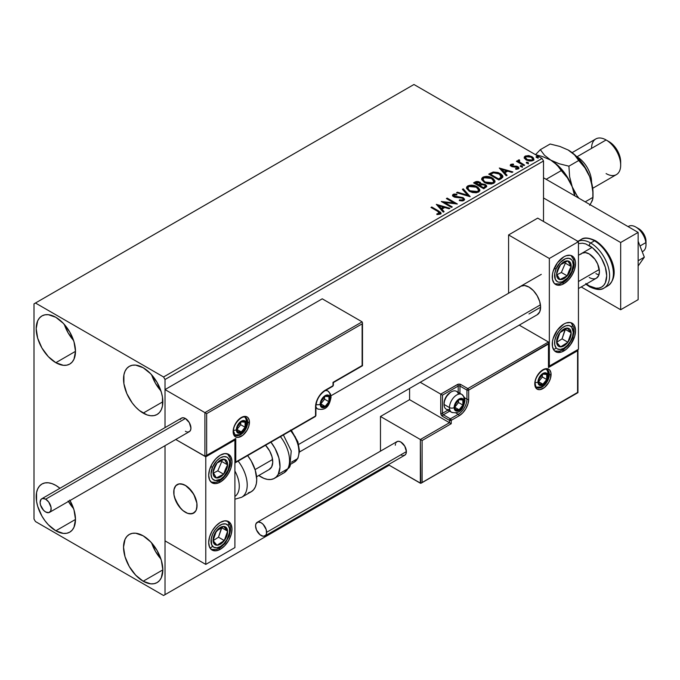 <?xml version="1.0" encoding="UTF-8"?>
<svg xmlns="http://www.w3.org/2000/svg" width="680" height="680" viewBox="0 0 680 680"><rect width="100%" height="100%" fill="white"/><g stroke="black" fill="none" stroke-linecap="round" stroke-linejoin="round"><path stroke-width="1.02" d="M151.648 542.938A27.795 16.048 -120 0 0 160.913 558.986L155.49 551.42L151.648 542.938M143.182 581.221A27.795 16.048 60 0 1 125.026 556.725A27.795 16.048 60 0 1 129.285 534.454A27.795 16.048 60 0 1 143.182 535.832L150.705 541.9L157.08 550.502L161.339 560.32L162.834 569.874L143.182 581.221L135.66 575.144L129.285 566.55L125.026 556.725L123.531 547.179L125.026 539.359L126.837 536.486L129.285 534.454L132.26 533.35L135.66 533.213L143.182 535.832A27.795 16.048 60 0 1 161.339 560.32A27.795 16.048 60 0 1 157.08 582.59L154.096 583.695L150.705 583.831L143.182 581.221L162.834 569.874L161.339 577.694L159.519 580.567L157.08 582.59A27.795 16.048 60 0 1 143.182 581.221M64.303 324.411A27.795 16.048 -120 0 0 73.567 340.459L68.144 332.894L64.303 324.411M55.836 362.695A27.795 16.048 60 0 1 37.68 338.198A27.795 16.048 60 0 1 41.939 315.928A27.795 16.048 60 0 1 55.836 317.305L63.359 323.374L69.734 331.976L73.992 341.793L75.489 351.348L55.836 362.695L48.314 356.626L41.939 348.024L37.68 338.198L36.184 328.652L37.68 320.832L39.499 317.959L41.939 315.928L44.914 314.823L48.314 314.687L55.836 317.305A27.795 16.048 60 0 1 73.992 341.793A27.795 16.048 60 0 1 69.734 364.072L66.759 365.168L63.359 365.304L55.836 362.695L75.489 351.348L73.992 359.168L72.173 362.041L69.734 364.072A27.795 16.048 60 0 1 55.836 362.695M151.648 374.841A27.795 16.048 -120 0 0 160.913 390.889L155.49 383.325L151.648 374.841M143.182 413.117A27.795 16.048 60 0 1 125.026 388.628A27.795 16.048 60 0 1 129.285 366.358A27.795 16.048 60 0 1 143.182 367.736L150.705 373.804L157.08 382.406L161.339 392.224L162.46 397.128L162.46 405.986L161.339 409.598L159.519 412.471L157.08 414.494L154.096 415.599L150.705 415.735L147.016 414.902L139.349 410.474L135.66 407.048L132.26 402.993L126.837 393.601L123.904 383.724L123.904 374.875L125.026 371.263L126.837 368.381L129.285 366.358L132.26 365.253L135.66 365.118L143.182 367.736A27.795 16.048 60 0 1 161.339 392.224A27.795 16.048 60 0 1 157.08 414.494A27.795 16.048 60 0 1 143.182 413.117L162.834 401.778L143.182 413.117M68.416 501.458A27.795 16.048 -120 0 0 73.567 508.555L68.144 500.99M55.836 530.791A27.795 16.048 60 0 1 37.68 506.294A27.795 16.048 60 0 1 41.939 484.024A27.795 16.048 60 0 1 55.836 485.401L59.95 488.283A27.795 16.048 60 0 0 55.836 485.401L52.003 483.625L48.314 482.791L44.914 482.927L41.939 484.024L39.499 486.055L37.68 488.929L36.558 492.541L36.558 501.398L37.68 506.294L41.939 516.12L44.914 520.659L48.314 524.722L55.836 530.791L75.489 519.443L55.836 530.791L63.359 533.4L66.759 533.264L69.734 532.168A27.795 16.048 60 0 1 55.836 530.791M454.206 195.627L454.469 196.962L453.875 195.942M467.874 188.403L470.075 191.488L468.308 190.009L467.84 188.598M483.029 179.647L485.231 182.742L483.463 181.254L482.995 179.843M34 303.858L34 519.019L35.453 521.543L163.566 595.501L389.207 465.231L165.019 594.668L165.019 445.689L165.019 594.668L389.207 465.231L163.566 595.501L165.019 594.668L163.566 595.501L35.453 521.543L34 519.019L34 303.858L413.95 84.498L542.062 158.457L163.566 376.975L35.453 303.017L34 303.858M165.019 427.618L165.019 379.5L543.515 160.981L543.515 221.493L543.515 160.981L542.062 158.457L413.95 84.498L35.453 303.017L163.566 376.975L542.062 158.457L543.515 160.981L165.019 379.5L163.566 376.975L165.019 379.5L165.019 427.618L165.019 389.589L322.243 298.817L362.125 321.844L322.243 298.817L165.019 389.589L204.909 412.615L165.019 389.589L165.019 427.618M524.288 158.032L526.167 159.995L529.397 161.049L532.134 160.88L533.783 159.613L533.537 158.117L532.542 157.08L528.989 155.652L525.334 156.009L524.288 156.995L524.288 158.032L526.167 159.995L532.882 160.548L533.868 159.154L531.913 156.672L528.505 155.584L525.173 156.094L524.195 158.177M518.067 161.032L518.432 159.987L518.296 162.155L517.2 161.517L518.296 162.155L518.296 161.483L517.2 160.845L517.2 161.517L517.2 160.845L516.417 161.305L523.863 165.597L524.645 165.146L519.512 161.976L518.967 161.185L519.698 160.463L519.282 159.792L518.083 160.319L518.296 161.483L517.2 160.845L516.417 161.305L523.863 165.597L524.645 165.146L519.707 162.155L519.282 159.792L517.998 160.658M516.587 169.303L517.42 169.09L517.42 168.419L515.559 168.581L515.797 169.244L518.423 168.895L519.001 168.07L517.922 166.694L517.922 167.365L516.511 166.855L517.922 167.365L517.922 166.694L516.511 166.183L516.511 166.855L514.479 166.821L516.511 166.855L516.511 166.183L514.479 166.149L514.479 166.821L513.307 166.863L514.479 166.821L514.479 166.149L512.924 166.158L512.924 166.829L512.457 166.727L512.924 166.829L512.924 166.158L512.057 165.877L512.057 166.549L511.819 164.857L513.604 164.73L513.425 164.101L513.425 164.713L513.425 164.101L510.552 164.585L510.502 165.665L511.963 166.659L517.539 167.45L517.42 168.419L515.559 168.581L515.797 169.244L518.593 168.776L518.577 167.178L516.511 166.183L512.252 165.971L511.666 164.976L513.604 164.73L512.754 164.058L510.85 164.364L510.85 165.036L512.193 164.73M501.279 178.636L502.885 177.089L502.613 175.653L501.067 174.063L498.023 172.516L493.289 171.998L488.716 174.123L498.908 180.005L501.279 178.636L502.937 176.681L500.216 173.519L493.051 172.048L488.716 174.123L498.908 180.005L501.279 178.636M481.091 184.119L479.876 182.146L479.876 182.818L477.454 182.078L475.006 182.716L479.876 182.818L479.876 182.146L475.006 182.044L474.147 183.209L475.006 182.044L473.56 182.869L483.752 188.76L486.676 186.651L486.506 185.597L485.308 184.518L481.091 183.948L480.437 182.529L478.133 181.5L476.102 181.552L473.56 182.869L483.752 188.76L486.727 186.328L485.308 184.518L481.117 183.685L481.117 184.356M470.033 196.673L463.241 188.836L462.392 189.32L467.644 195.219L457.436 192.185L456.577 192.678L470.169 196.605L463.241 188.836L462.392 189.32L467.644 195.219L457.436 192.185L456.577 192.678L470.033 196.673M452.268 206.932L444.686 202.555L457.368 203.992L447.177 198.109L446.386 198.56L453.993 202.946L441.294 201.501L451.486 207.383L452.268 206.932L444.686 202.555L457.368 203.992L447.177 198.109L446.386 198.56L453.993 202.946L441.294 201.501L451.486 207.383L452.268 206.932M437.75 211.378L439.62 213.112L436.858 213.869L437.248 214.548L440.342 214.123L441.031 213.299L440.691 212.406L431.757 207.009L430.975 207.459L437.75 211.378L439.288 213.52L436.858 213.869L437.248 214.548L440.342 214.123L441.039 213.18L438.642 210.978L431.757 207.009L430.975 207.459L437.75 211.378M436.331 204.365L443.258 212.135L444.108 211.65L441.889 209.159L444.754 207.502L449.063 208.785L449.913 208.293L436.331 204.365L443.258 212.135L444.108 211.65L441.889 209.159L444.754 207.502L449.063 208.785L449.913 208.293L436.331 204.365M463.837 200.557L464.508 199.095L462.978 197.591L454.079 195.993L454.206 194.956L456.883 194.922L456.866 194.2L454.002 194.046L452.608 194.93L453.016 196.231L454.631 197.174L462.434 198.169L463.233 199.053L462.876 199.894L459.442 199.929L459.315 200.591L462.817 200.915L464.576 199.495L463.225 197.727L454.469 196.291L454.206 194.956L456.883 194.922L456.866 194.2L453.177 194.344L452.531 195.296L453.73 196.767L462.434 198.169L463.258 199.231L462.731 199.988L459.442 199.929L459.315 200.591L463.837 200.557M469.293 191.275L472.489 192.517L476.298 192.771L478.966 191.785L479.774 189.644L477.955 187.272L475.039 185.784L471.325 185.13L467.763 185.92L466.684 187.008L466.573 188.351L469.293 191.275L478.541 192.066L479.842 190.188L477.088 186.719C474.198 184.994 471.096 184.722 467.763 185.92L466.506 187.816L469.293 191.275M484.449 182.52L487.645 183.77L491.453 184.025L494.122 183.039L494.929 180.897L493.111 178.525L490.195 177.038L486.481 176.383L482.919 177.166L481.839 178.262L481.729 179.596L484.449 182.52L493.697 183.319L494.989 181.441L492.243 177.964C489.353 176.239 486.242 175.975 482.919 177.166L481.661 179.061L484.449 182.52M499.298 168.011L506.226 175.78L507.076 175.287L504.858 172.796L507.722 171.147L512.031 172.431L512.89 171.938L499.298 168.011L506.226 175.78L507.076 175.287L504.858 172.796L507.722 171.147L512.031 172.431L512.89 171.938L499.298 168.011M520.659 166.617L521.798 166.846L522.367 166.285L520.829 165.631L520.26 165.963L520.659 166.617L522.163 166.727L521.968 165.861L520.463 165.75L520.659 166.617L520.463 165.75M526.668 163.149L527.808 163.379L528.377 162.809L526.838 162.163L526.269 162.494L526.668 163.149L528.173 163.26L527.977 162.393L526.473 162.282L526.668 163.149L526.473 162.282M536.469 157.488L537.608 157.718L538.169 157.156L536.639 156.51L536.069 156.833L536.469 157.488L537.973 157.607L537.778 156.74L536.274 156.621L536.469 157.488L536.274 156.621M69.734 500.072L73.992 509.898L75.489 519.443L73.992 527.263L72.173 530.137L69.734 532.168A27.795 16.048 60 0 0 69.997 500.548M441.031 213.707L439.594 212.228L431.553 207.799L431.757 207.009L431.757 207.68L438.642 211.658L438.642 210.978L438.642 211.658L440.971 213.503M439.629 213.605L438.983 214.327L436.858 214.54L438.634 214.404L438.634 213.732L438.634 214.404L439.288 214.191L439.288 213.52M437.01 205.131L449.148 208.734L437.01 205.131M441.889 209.831L441.889 209.159L443.708 211.871L441.889 209.831M438.855 206.422L441.175 209.032L443.368 207.766L443.368 207.094L443.368 207.766L441.175 209.032L438.855 205.751L443.368 207.094L441.175 208.361L438.855 205.751L438.855 206.422M442.519 202.215L453.993 203.626L453.993 202.946L453.993 203.626L442.519 202.215M446.973 198.9L447.177 198.109L447.177 198.781L456.161 203.966L446.973 198.9M444.686 203.226L444.686 202.555L444.686 203.226L451.69 207.272L444.686 203.226M463.25 199.98L461.966 200.889L459.433 200.625L459.442 199.929L459.442 200.6L462.731 200.659L463.173 199.554M452.6 195.627L453.177 194.344L453.177 195.016L456.866 194.871L456.866 194.2L456.866 194.913L454.002 194.726L452.531 195.933M453.942 195.831L454.206 194.956M464.508 199.767L462.154 197.931L454.469 196.962L454.469 196.291L454.469 196.962L456.263 197.446L456.263 196.775L456.263 197.446L458.243 197.472L458.243 196.8L458.243 197.472L463.225 198.398L463.225 197.727L464.525 199.809M457.351 192.907L457.436 192.185L457.436 192.856L467.644 195.891L467.644 195.219L467.644 195.891L457.351 192.907M462.783 189.771L463.241 188.836L469.489 196.511L463.241 189.507L462.783 189.771M466.531 188.165L467.763 186.592C471.096 185.394 474.198 185.666 477.088 187.391L477.088 186.719L479.808 190.519M479.833 190.689L477.955 187.952L473.866 186.124L468.8 186.133L467.007 187.195L466.506 188.326M478.524 190.672L476.637 192.508L472.625 192.491L470.075 191.488L477.471 192.151L478.533 189.881L477.471 192.151L477.471 191.48L470.075 190.816L470.075 191.488L467.84 188.037L468.843 186.498L476.298 187.17L478.533 189.881M481.091 183.948L481.091 184.62L485.308 185.198L485.308 184.518L486.676 186.651M486.685 186.685L484.398 184.781L481.091 184.62M485.401 186.77L483.497 188.369L479.706 186.184L479.706 185.512L481.465 184.637L484.517 184.977L485.401 186.107L484.389 187.858L485.401 186.779L485.401 186.107L483.497 187.697L483.497 188.369L484.389 187.187L483.497 187.697L479.706 185.512L479.706 186.184L483.497 188.369L483.497 187.697L479.706 185.512L483.089 184.51L484.704 185.088L485.401 186.099M479.935 184.62L478.66 185.581L475.396 183.694L475.396 183.022L479.111 182.606L479.995 183.694L479.06 185.351L479.995 183.694M479.06 184.679L478.66 185.581L479.06 184.679L475.396 183.022L475.396 183.694L478.66 185.581L478.66 184.909L475.396 183.022L477.258 182.18L478.805 182.444L479.995 183.659L479.06 184.679M481.687 179.409L482.919 177.837C486.242 176.647 489.353 176.91 492.243 178.644L492.243 177.964L494.963 181.764M494.989 181.942L493.111 179.197L489.022 177.369L483.956 177.386L482.162 178.449L481.661 179.579M493.68 181.925L491.793 183.761L487.781 183.744L485.231 182.742L492.626 183.405L493.688 181.135L492.626 183.405L492.626 182.733L485.231 182.07L485.231 182.742L482.995 179.291L483.998 177.752L491.453 178.423L493.688 181.135M502.613 176.324L500.216 174.191L496.009 172.686L492.651 172.814L489.302 174.463L490.263 173.23L490.263 173.901L493.051 172.72L493.051 172.048L493.051 172.72L500.216 174.191L500.216 173.519L502.902 177.021M501.551 177.072L501.551 176.4L498.644 179.622L498.644 178.951L490.543 174.275L493.603 172.839L499.426 173.969L501.33 177.778L501.551 177.072L500.012 178.823M498.644 179.622L490.543 174.947L498.644 179.622L501.33 177.778L501.33 177.106L498.644 178.951L498.644 179.622M499.494 179.137L499.494 178.466L498.644 178.951L490.543 174.275L490.543 174.947L490.543 174.275L493.603 172.839L496.774 172.907L500.777 174.947L501.33 177.106M499.978 168.776L512.116 172.38L499.978 168.776M504.858 173.476L504.858 172.796L506.685 175.517L504.858 173.476M501.823 170.068L504.152 172.678L506.345 171.411L506.345 170.739L506.345 171.411L504.152 172.678L501.823 169.396L506.345 170.739L504.152 172.006L501.823 169.396L501.823 170.068M512.057 165.877L511.819 164.857M518.942 168.428L517.922 167.365L518.933 168.385M510.391 165.469L510.85 164.364L510.315 165.121L511.317 166.353L517.174 167.169L517.42 168.419M512.754 164.73L510.374 165.512M517.726 168.444L516.528 169.303M512.057 166.549L511.666 165.648M520.429 166.447L521.968 166.541L521.968 165.861L522.163 167.407M522.163 166.727L521.968 165.861M522.223 166.727L520.395 166.472M518.432 159.987L518.432 160.658L519.282 160.463L519.282 159.792L519.333 160.54L518.015 161.185M519.053 161.398L519.214 160.59M519.214 161.262L519.707 162.826L519.707 162.155L519.707 162.826L522.146 164.373L522.146 163.702L522.146 164.373L524.067 165.487L519.979 163.038L518.95 161.653M526.439 162.979L527.977 163.064L527.977 162.393L528.173 163.931M528.173 163.26L527.977 162.393M528.233 163.26L526.405 163.005M533.783 160.284L533.069 158.202L529.457 156.408L525.887 156.451L524.237 157.837L525.173 156.094L525.173 156.766L528.505 156.256L528.505 155.584L528.505 156.256L531.913 157.344L531.913 156.672L533.825 159.477M532.619 159.383L531.964 160.692L529.346 161.032L526.49 159.91L525.453 158.015M525.47 157.964L526.957 160.216L525.462 157.921L525.963 156.697L531.139 157.131L532.661 158.984L531.964 160.692L532.601 159.316L531.964 160.021L526.957 159.545L526.957 160.216L531.964 160.692L531.964 160.021L529.346 160.361L527.485 159.817L525.419 157.615L526.652 156.383L529.406 156.434L532.006 157.769L532.61 159.316M538.033 157.599L536.206 157.344L537.778 157.411L537.778 156.74L537.973 158.279M537.973 157.607L537.778 156.74M443.368 207.094L441.175 208.361L438.855 205.751L443.368 207.094M476.298 187.17L478.065 188.657L478.508 190.17L477.649 191.369L475.668 192.032L470.849 191.216L468.784 189.873L467.857 188.283L468.512 186.728L470.671 185.954L476.298 187.17M491.453 178.423L493.221 179.903L493.663 181.424L492.804 182.623L490.824 183.285L486.004 182.469L483.939 181.118L483.012 179.537L483.667 177.981L485.826 177.208L491.453 178.423M506.345 170.739L504.152 172.006L501.823 169.396L506.345 170.739M519.274 287.436L520.718 286.238A16.473 9.511 60 0 1 528.955 287.053L533.417 290.649L537.192 295.74L539.716 301.563L540.6 307.224L528.955 313.947L540.6 307.224L539.716 311.856L537.192 314.764L299.523 451.979M563.899 350.931A16.473 9.511 -60 0 1 555.662 351.738A16.473 9.511 -60 0 1 553.137 338.546A16.473 9.511 -60 0 1 563.899 324.028L566.168 322.975L570.367 322.558L573.58 324.42L574.651 326.12L575.543 330.752L574.651 336.413L570.367 344.921L566.168 349.358L561.62 351.976L557.421 352.393L554.208 350.54L552.475 346.698L552.475 341.453L553.137 338.546L557.421 330.029L563.899 324.028A16.473 9.511 -60 0 1 572.126 323.212A16.473 9.511 -60 0 1 574.651 336.413A16.473 9.511 -60 0 1 563.899 350.931L562.513 350.124L563.899 350.931M563.899 283.688A16.473 9.511 -60 0 1 555.662 284.503A16.473 9.511 -60 0 1 553.137 271.303A16.473 9.511 -60 0 1 563.899 256.793L566.168 255.739L570.367 255.323L573.58 257.176L575.314 261.018L575.543 263.517L574.651 269.178L572.126 274.992L568.352 280.092L563.899 283.688L561.62 284.741L557.421 285.158L554.208 283.305L552.475 279.454L552.475 274.21L553.137 271.303L557.421 262.795L563.899 256.793A16.473 9.511 -60 0 1 572.126 255.977A16.473 9.511 -60 0 1 574.651 269.178A16.473 9.511 -60 0 1 563.899 283.688L562.513 282.889L563.899 283.688M549.338 258.476L549.338 366.052L578.45 349.248L578.45 241.663L549.338 258.476L578.45 241.663L537.693 218.127L508.581 234.94L508.581 293.25L508.581 234.94L549.338 258.476L508.581 234.94L537.693 218.127L578.45 241.663L578.45 349.248L549.338 366.052L549.338 258.476M548.828 365.763L549.338 366.052L548.828 365.763M520.718 286.238L524.501 285.498L528.955 287.053A16.473 9.511 60 0 1 539.716 301.563A16.473 9.511 60 0 1 537.192 314.764M185.402 512.295A16.473 9.511 60 0 1 174.641 497.785A16.473 9.511 60 0 1 177.166 484.585A16.473 9.511 60 0 1 185.402 485.401L183.124 484.347L178.925 483.93L175.712 485.784L173.978 489.634L173.978 494.879L175.712 500.726L180.94 508.7L183.124 510.731L187.671 513.349L191.87 513.765L195.083 511.912L196.155 510.204L197.047 505.571L196.817 502.817L195.083 496.969L191.87 491.402L185.402 485.401A16.473 9.511 60 0 1 196.155 499.919A16.473 9.511 60 0 1 193.63 513.111A16.473 9.511 60 0 1 185.402 512.295M220.337 482.043L218.951 481.236L220.337 482.043L215.883 483.59L212.1 482.86L209.576 479.952L208.692 475.312L209.576 469.659L212.1 463.837L215.883 458.745L220.337 455.141A16.473 9.511 -60 0 1 228.574 454.325A16.473 9.511 -60 0 1 231.098 467.525A16.473 9.511 -60 0 1 220.337 482.043A16.473 9.511 -60 0 1 212.1 482.86A16.473 9.511 -60 0 1 209.576 469.659A16.473 9.511 -60 0 1 220.337 455.141L224.791 453.594L228.574 454.325L231.098 457.232L231.982 461.864L231.098 467.525L228.574 473.348L224.791 478.44L220.337 482.043M220.337 549.279L218.951 548.479L220.337 549.279L215.883 550.825L212.1 550.094L209.576 547.188L208.692 542.555L209.576 536.894L212.1 531.08L215.883 525.98L220.337 522.385A16.473 9.511 -60 0 1 228.574 521.568A16.473 9.511 -60 0 1 231.098 534.769A16.473 9.511 -60 0 1 220.337 549.279A16.473 9.511 -60 0 1 212.1 550.094A16.473 9.511 -60 0 1 209.576 536.894A16.473 9.511 -60 0 1 220.337 522.385L224.791 520.837L228.574 521.568L231.098 524.476L231.982 529.108L231.098 534.769L228.574 540.583L224.791 545.683L220.337 549.279M234.898 547.596L234.898 440.019L205.776 456.824L205.776 564.409L234.898 547.596L205.776 564.409L165.019 540.872L205.776 564.409L205.776 456.824L175.755 439.492L205.776 456.824L234.898 440.019L234.898 547.596M234.379 439.722L234.898 440.019L234.379 439.722M642.226 251.745L643.016 251.285A14.407 8.321 -120 0 0 645.856 242.607L639.99 245.99L645.856 242.607L645.898 239.836A10.293 5.942 -120 0 0 638.724 228.718L635.808 227.043A14.407 8.321 60 0 1 645.856 242.607A14.407 8.321 -120 0 0 638.894 229.373A14.407 8.321 -120 0 0 628.601 226.329L628.099 226.619M628.133 226.635A14.407 8.321 60 0 1 635.808 227.043M578.45 281.52L599.267 269.501L578.45 281.52M196.877 503.192L196.877 503.192A16.473 9.511 60 0 1 193.63 513.111A16.473 9.511 60 0 1 181.874 509.635A16.473 9.511 60 0 1 173.918 494.504A16.473 9.511 60 0 1 177.166 484.585A16.473 9.511 60 0 1 188.921 488.07A16.473 9.511 60 0 1 196.877 503.192L193.843 494.462L187.96 487.212L185.7 485.579L181.22 483.888L179.18 483.888L175.882 485.596L174.037 489.328L173.918 494.504L174.531 497.394L178.679 505.954L182.835 510.485L187.374 513.247L189.576 513.817L193.418 513.23L196.044 510.459L196.758 508.368L196.877 503.192M255.068 469.6L272.578 459.485L255.068 469.6M298.673 444.423L540.43 304.844L298.673 444.423M638.707 228.709L641.682 231.157L644.002 234.387L645.515 238.034L646 241.544M645.856 242.607A14.407 8.321 60 0 1 646 244.69L646 241.332A10.293 5.942 -120 0 0 645.898 239.836L645.856 242.607M249.45 422.195A11.526 6.655 120 0 0 241.298 417.495A11.526 6.655 120 0 0 233.147 431.613A1.232 0.714 0 0 0 233.512 431.103A1.232 0.714 180 0 1 233.147 431.613L233.767 427.652L235.535 423.572L239.708 418.591L244.417 416.406L247.061 416.916L248.081 417.758L249.297 420.452L248.829 426.156L247.061 430.236L242.887 435.217L238.178 437.401L235.535 436.892L233.767 434.851L233.147 431.613A11.526 6.655 120 0 0 241.298 436.313A11.526 6.655 120 0 0 249.45 422.195A1.232 0.714 180 0 1 247.707 422.195A1.232 0.714 0 0 0 249.45 422.195M234.736 434.894L239.504 434.673L243.202 432.063L246.713 425.995L247.214 422.705A3.298 1.904 180 0 1 246.253 424.048A3.298 1.904 0 0 0 247.214 422.705A3.298 1.904 180 0 0 246.253 421.353A10.293 5.942 -60 0 0 244.834 417.197A10.293 5.942 -60 0 1 247.707 422.195A10.293 5.942 -60 0 1 243.21 432.556A10.293 5.942 -60 0 1 235.28 435.31L233.512 431.103C232.951 423.887 242.675 414.553 245.574 417.486A10.293 5.942 -60 0 1 247.707 422.195L247.18 421.898L247.707 422.195A10.293 5.942 -60 0 1 243.661 432.063A10.293 5.942 -60 0 1 236.019 435.633M234.422 439.586L204.909 456.322L204.909 412.615L362.125 321.844L204.909 412.615L204.909 456.322L175.755 439.492L205.309 456.399L235.764 438.506L235.764 462.035L315.546 415.981L315.546 406.903L316.276 402.237L318.359 397.434L321.478 393.227L325.15 390.26L333.013 385.721L333.013 382.355L362.125 365.551L362.125 323.858L206.652 413.627L206.652 455.311L206.652 413.627L362.125 323.858L362.398 365.704L333.013 382.355L333.013 385.721A1.232 0.714 0 0 0 333.37 385.22L333.37 382.568L362.491 365.755L362.491 322.643M206.252 413.389L205.776 413.117L206.252 413.389M205.309 412.845L205.776 413.117L205.309 412.845M333.013 384.71L333.013 385.721L325.15 390.26A1.232 0.714 60 0 1 324.896 390.822A1.232 0.714 -120 0 0 325.15 390.26A13.591 7.846 120 0 0 315.546 406.903A1.232 0.714 0 0 0 315.902 406.394A1.232 0.714 180 0 1 315.546 406.903L315.546 415.981L235.764 462.035L235.764 438.506L205.776 456.238M314.67 416.483A1.232 0.714 60 0 0 315.291 416.543L315.902 415.471A1.232 0.714 180 0 1 315.546 415.981A1.232 0.714 60 0 1 315.291 416.543A1.232 0.714 -120 0 0 315.546 415.981A1.232 0.714 0 0 0 315.902 415.471L315.902 406.394C316.464 399.798 319.464 394.613 324.896 390.822L332.758 386.282A1.232 0.714 -120 0 0 333.013 385.721M235.365 462.579L235.764 462.035L235.365 462.579M546.465 369.427A10.293 5.942 -60 0 1 549.338 374.459L548.811 374.153L549.338 374.459A10.293 5.942 -60 0 1 544.841 384.82A10.293 5.942 -60 0 1 536.911 387.575C536.316 387.914 535.729 386.512 535.143 383.367C534.582 376.15 544.306 366.809 547.204 369.75A10.293 5.942 -60 0 1 549.338 374.459A1.232 0.714 0 0 0 551.081 374.459A11.526 6.655 120 0 0 542.929 369.75A11.526 6.655 120 0 0 534.777 383.877L535.398 379.916L537.166 375.836L541.34 370.855L546.048 368.671L547.46 368.721L549.712 370.022L550.928 372.716L550.46 378.42L548.7 382.491L544.527 387.481L539.81 389.666L537.166 389.155L535.398 387.115L534.777 383.877A1.232 0.714 0 0 0 535.143 383.367A1.232 0.714 180 0 1 534.777 383.877A11.526 6.655 120 0 0 542.929 388.577A11.526 6.655 120 0 0 551.081 374.459A1.232 0.714 180 0 1 549.338 374.459A10.293 5.942 -60 0 1 545.292 384.327A10.293 5.942 -60 0 1 537.65 387.898M380.469 416.483L409.581 399.678L449.471 422.705L420.359 439.51L380.469 416.483L420.359 439.51L420.359 483.216L388.297 464.704L420.758 483.293L577.583 392.445L577.583 350.761L548.462 367.565L548.462 344.037L468.69 390.091L468.69 399.168L467.959 403.835L465.877 408.637L462.757 412.845L459.085 415.811L451.223 420.35L451.223 423.708L422.101 440.521L422.101 482.213L422.101 440.521L420.359 439.51L420.758 483.293L577.847 392.598L577.847 350.14L548.462 367.565L548.735 343.417L468.69 390.091A1.232 0.714 180 0 1 466.939 390.091L466.939 399.168L464.567 397.8L466.939 399.168A12.35 7.131 -60 0 1 458.21 414.298L455.829 412.93L458.21 414.298L450.347 418.837L443.36 414.8L449.659 411.162L443.36 414.8A1.232 0.714 120 0 0 442.485 416.313L449.471 420.35L449.471 422.705L409.581 399.678L409.581 388.433L409.581 399.678L380.469 416.483L380.469 451.154L380.469 416.483M548.462 342.014L519.222 325.133L548.462 342.014L467.815 388.577L460.827 384.548L458.133 384.234L440.742 394.128L420.231 382.287L440.742 394.128L440.869 414.137L442.485 416.313L449.471 420.35L449.471 422.705L420.359 439.51L422.101 440.521L451.223 423.708L449.471 422.705L451.223 423.708L451.223 420.35A1.232 0.714 180 0 1 449.471 420.35A1.232 0.714 -60 0 1 450.347 418.837L443.36 414.8A1.232 0.714 60 0 1 442.485 413.287L447.916 410.159L442.485 413.287A1.232 0.714 180 0 1 440.742 413.287A2.474 1.428 -120 0 0 442.485 416.313A1.232 0.714 -60 0 1 443.36 414.8A1.232 0.714 60 0 1 442.485 413.287L442.485 395.139L442.485 413.287A1.232 0.714 0 0 1 440.742 413.287L440.742 394.128L457.334 384.548A1.232 0.714 60 0 1 458.21 386.061L442.485 395.139L441.142 394.357L442.485 395.139L458.21 386.061A1.232 0.714 180 0 1 459.952 386.061L466.939 390.091L466.939 399.168A12.35 7.131 -60 0 1 458.21 414.298L450.347 418.837L449.471 420.35L451.223 420.35L450.347 418.837A1.232 0.714 60 0 1 451.223 420.35L459.085 415.811A1.232 0.714 -120 0 0 458.21 414.298A1.232 0.714 60 0 1 459.085 415.811A13.591 7.846 120 0 0 468.69 399.168A1.232 0.714 180 0 1 466.939 399.168A1.232 0.714 0 0 0 468.69 399.168L468.69 390.091A1.232 0.714 -120 0 0 467.815 388.577A1.232 0.714 60 0 1 468.69 390.091A1.232 0.714 0 0 1 466.939 390.091A1.232 0.714 -60 0 1 467.815 388.577A1.232 0.714 120 0 0 466.939 390.091L459.952 386.061L459.952 393.337L459.952 386.061A1.232 0.714 -60 0 1 460.827 384.548A2.474 1.428 0 0 0 457.334 384.548A1.232 0.714 -120 0 1 458.21 386.061A1.232 0.714 180 0 1 459.952 386.061A1.232 0.714 120 0 1 460.827 384.548L467.815 388.577L548.462 342.014L548.735 343.417L548.462 342.014M458.21 392.326L458.21 386.061L458.21 392.326M577.94 349.546L577.94 392.657L421.234 483.131M548.828 342.813L548.735 365.857M455.158 408.076L455.302 409.42A6.179 3.57 -60 0 1 454.716 407.235L455.107 406.784L454.861 408.459L455.991 410.065L457.954 410.244L460.207 408.935L462.171 406.504L463.301 403.589L462.859 400.01L460.207 399.194L457.954 400.495L455.991 402.934L454.716 407.235A6.179 3.57 -60 0 1 455.302 404.379A6.179 3.57 -60 0 1 459.085 399.67A6.179 3.57 -60 0 1 462.859 400.01A6.179 3.57 -60 0 1 462.859 405.059A6.179 3.57 -60 0 1 459.085 409.76L462.859 405.059L462.859 400.01L459.085 399.67L455.302 404.379L455.107 406.784L458.498 402.534L458.498 400.248L458.498 402.534L462.859 405.059L459.085 409.76A6.179 3.57 -60 0 1 455.302 409.42L459.085 409.76L455.115 407.473L459.085 409.76L455.302 409.42L455.158 408.076M449.667 409.394A10.293 5.942 -60 0 1 444.057 404.447L444.533 400.248L445.901 397.103L450.347 392.411A8.891 5.134 120 0 0 444.057 403.308L444.057 404.447A10.293 5.942 120 0 0 446.19 409.164L451.605 412.284A10.293 5.942 -60 0 1 449.471 407.575A10.293 5.942 120 0 0 452.344 412.607M461.159 394.137A10.293 5.942 120 0 0 453.517 397.707A10.293 5.942 120 0 0 449.471 407.575A3.298 1.904 0 0 0 454.129 407.575A7.004 4.037 -60 0 1 459.085 398.999A7.004 4.037 -60 0 1 464.032 401.863A7.004 4.037 -60 0 1 459.085 410.431A7.004 4.037 -60 0 1 454.129 407.575A3.298 1.904 180 0 1 449.471 407.575L444.057 404.447L449.471 407.575A10.293 5.942 -60 0 1 453.968 397.214A10.293 5.942 -60 0 1 461.898 394.459A10.293 5.942 -60 0 1 464.032 399.168A3.298 1.904 180 0 1 464.992 400.512A3.298 1.904 180 0 1 464.032 401.863L463.199 405.518L460.046 409.768L457.19 411.094L454.962 410.269L454.223 406.402L454.962 403.92L457.19 400.528L459.085 398.999L461.831 398.378L463.199 399.168L464.032 401.863A3.298 1.904 0 0 0 464.992 400.512L464.406 397.366L461.898 394.459L456.484 391.332A10.293 5.942 120 0 0 448.554 394.085A10.293 5.942 120 0 0 444.057 404.447A10.293 5.942 -60 0 1 451.333 391.841A10.293 5.942 -60 0 1 458.422 394.23M455.107 406.75L458.498 402.534L462.859 405.059L462.859 400.01L459.085 399.67L455.302 404.379L455.107 406.784M321.224 404.719L321.368 406.062A6.179 3.57 -60 0 1 320.781 403.877L321.173 403.427L321.368 406.062L322.966 406.98L326.281 405.569L328.933 401.693L329.519 398.828L328.933 396.652L326.281 395.828L324.02 397.137L321.368 401.013L320.781 403.877A6.179 3.57 -60 0 1 321.368 401.013A6.179 3.57 -60 0 1 325.15 396.312A6.179 3.57 -60 0 1 328.933 396.652A6.179 3.57 -60 0 1 328.933 401.693A6.179 3.57 -60 0 1 325.15 406.394L328.933 401.693L328.933 396.652L325.15 396.312L321.368 401.013L321.173 403.427L324.564 399.168L324.564 396.882L324.564 399.168L328.933 401.693L325.15 406.394A6.179 3.57 -60 0 1 321.368 406.062L325.15 406.394L321.19 404.107L325.15 406.394L321.368 406.062L321.224 404.719M325.091 390.711A10.293 5.942 -60 0 1 327.973 391.094A10.293 5.942 -60 0 1 330.098 395.811A3.298 1.904 180 0 1 331.067 397.154A3.298 1.904 180 0 1 330.098 398.497A7.004 4.037 -60 0 1 325.15 407.074A7.004 4.037 -60 0 1 320.203 404.209A3.298 1.904 180 0 1 316.387 404.566M316.055 404.455A3.298 1.904 0 0 0 320.203 404.209A7.004 4.037 -60 0 1 325.15 395.641A7.004 4.037 -60 0 1 330.098 398.497L329.264 402.152L327.046 405.543L323.255 407.728L321.036 406.903L320.297 405.272L320.577 401.803L321.649 399.33L324.181 396.304L327.904 395.012L329.724 396.525L330.098 398.497A3.298 1.904 0 0 0 331.067 397.154C329.978 402.688 327.828 411.425 317.679 408.926A10.293 5.942 -60 0 1 315.902 406.623A10.293 5.942 120 0 0 318.41 409.241M321.173 403.393L324.564 399.168L328.933 401.693L328.933 396.652L325.15 396.312L321.368 401.013L321.173 403.427M237.371 430.262L237.516 431.613A6.179 3.57 -60 0 1 236.929 429.428L237.32 428.978L237.516 431.613L239.113 432.531L242.428 431.12L245.08 427.244L245.667 424.379L245.08 422.195L242.428 421.379L240.167 422.688L237.516 426.564L236.929 429.428A6.179 3.57 -60 0 1 237.516 426.564A6.179 3.57 -60 0 1 241.298 421.863A6.179 3.57 -60 0 1 245.08 422.195A6.179 3.57 -60 0 1 245.08 427.244A6.179 3.57 -60 0 1 241.298 431.945L245.08 427.244L245.08 422.195L241.298 421.863L237.516 426.564L237.32 428.978L237.516 426.564L241.298 421.863L245.08 422.195L245.08 427.244L241.298 431.945A6.179 3.57 -60 0 1 237.516 431.613L241.298 431.945L237.337 429.658L241.298 431.945L237.516 431.613L237.371 430.262M246.253 424.048A7.004 4.037 -60 0 1 241.298 432.616A7.004 4.037 -60 0 1 236.351 429.76A3.298 1.904 180 0 1 233.537 430.296A3.298 1.904 0 0 0 236.351 429.76L237.184 426.105L239.402 422.714L243.194 420.529L245.412 421.353L246.253 424.048L245.871 426.453L243.194 431.094L240.338 433.067L238.552 433.245L236.725 431.732L236.351 429.76A7.004 4.037 -60 0 1 241.298 421.192A7.004 4.037 -60 0 1 246.253 424.048M237.32 428.944L240.712 424.719L240.712 422.433L240.712 424.719L245.08 427.244L240.712 424.719L237.32 428.944M539.01 382.525L539.146 383.868A6.179 3.57 -60 0 1 538.568 381.692L538.951 381.242L539.146 383.868L540.753 384.795L544.06 383.384L546.023 380.953L547.154 378.037L546.712 374.459L544.06 373.643L541.798 374.952L539.146 378.828L538.568 381.692A6.179 3.57 -60 0 1 539.146 378.828A6.179 3.57 -60 0 1 542.929 374.127A6.179 3.57 -60 0 1 546.712 374.459A6.179 3.57 -60 0 1 546.712 379.508A6.179 3.57 -60 0 1 542.929 384.208L546.712 379.508L546.712 374.459L542.929 374.127L539.146 378.828L538.951 381.242L539.146 378.828L542.929 374.127L546.712 374.459L546.712 379.508L542.929 384.208A6.179 3.57 -60 0 1 539.146 383.868L542.929 384.208L538.968 381.922L542.929 384.208L539.146 383.868L539.01 382.525M547.885 376.312A7.004 4.037 -60 0 1 542.929 384.88A7.004 4.037 -60 0 1 537.982 382.024A3.298 1.904 180 0 1 535.177 382.559A3.298 1.904 0 0 0 537.982 382.024L538.815 378.369L541.042 374.977L544.825 372.793L547.052 373.618L547.791 375.25L547.502 378.717L546.431 381.191L543.898 384.217L540.183 385.509L538.356 383.996L537.982 382.024A7.004 4.037 -60 0 1 542.929 373.447A7.004 4.037 -60 0 1 547.885 376.312A3.298 1.904 0 0 0 548.845 374.96A3.298 1.904 180 0 1 547.885 376.312M546.465 369.461A10.293 5.942 -60 0 1 547.885 373.618A3.298 1.904 180 0 1 548.845 374.96L548.259 371.815L546.567 369.486M538.96 381.2L542.351 376.983L542.351 374.697L542.351 376.983L546.712 379.508L542.351 376.983L538.96 381.2M570.027 268.753L571.166 266.509A10.293 5.942 -60 0 1 569.993 271.32L568.981 271.065L570.027 268.753L568.981 271.065L569.993 271.32L570.809 268.863L571.166 266.509L570.392 262.692L567.876 260.907L564.298 261.613L560.609 264.639L557.804 269.161L556.631 273.972L557.404 277.788L559.912 279.574L563.49 278.868L567.179 275.842L569.993 271.32A10.293 5.942 -60 0 1 567.179 275.842A10.293 5.942 -60 0 1 559.912 279.574A10.293 5.942 -60 0 1 556.631 273.972A10.293 5.942 -60 0 1 560.609 264.639A10.293 5.942 -60 0 1 567.876 260.907L560.609 264.639L558.433 269.178L556.631 273.972L559.912 279.574L567.179 275.842L568.981 271.065L567.179 275.842L559.912 279.574L556.631 273.972L558.433 269.178L560.609 264.639L567.876 260.907A10.293 5.942 -60 0 1 571.166 266.509L567.876 260.907L571.166 266.509L570.027 268.753M556.096 268.855A13.175 7.607 -60 0 1 568.99 258.289A13.175 7.607 -60 0 1 571.693 271.618A3.298 0.552 23.1 0 0 572.399 271.567A3.298 0.552 -156.9 0 1 571.693 271.618L567.553 278.026L562.173 281.809L558.798 282.192L557.379 281.69L555.322 279.412L554.736 273.538L556.096 268.855L560.244 262.454L565.615 258.672L568.99 258.289L571.591 259.726L572.466 261.069L573.215 264.75L571.693 271.618A13.175 7.607 -60 0 1 558.798 282.192A13.175 7.607 -60 0 1 556.096 268.855A3.298 0.552 -156.9 0 1 554.234 268.302A3.298 0.552 23.1 0 0 556.096 268.855M565.343 263.143L564.825 262.267L565.343 263.143L571.166 266.509L565.343 263.143L561.357 272.476L567.179 275.842L561.357 272.476L565.343 263.143M557.005 274.72L561.357 272.476L557.005 274.72M226.465 467.109L227.604 464.856A10.293 5.942 -60 0 1 226.431 469.667L225.42 469.412L226.465 467.109L225.42 469.412L226.431 469.667L227.256 467.219L227.46 462.757L226.831 461.048L224.315 459.255L220.736 459.969L217.047 462.987L214.243 467.517L213.069 472.328L213.843 476.136L216.359 477.929L219.938 477.215L223.626 474.19L226.431 469.667A10.293 5.942 -60 0 1 223.626 474.19A10.293 5.942 -60 0 1 216.359 477.929A10.293 5.942 -60 0 1 213.069 472.328A10.293 5.942 -60 0 1 217.047 462.987A10.293 5.942 -60 0 1 224.315 459.255L217.047 462.987L214.871 467.525L213.069 472.328L216.359 477.929L223.626 474.19L225.42 469.412L223.626 474.19L216.359 477.929L213.069 472.328L214.871 467.525L217.047 462.987L224.315 459.255A10.293 5.942 -60 0 1 227.604 464.856L224.315 459.255L227.604 464.856L226.465 467.109M212.534 467.211A13.175 7.607 -60 0 1 225.428 456.646A13.175 7.607 -60 0 1 228.14 469.973A3.298 0.552 23.1 0 0 228.837 469.914A3.298 0.552 -156.9 0 1 228.14 469.973L223.992 476.383L220.43 479.298L215.237 480.539L212.644 479.102L211.769 477.76L211.021 474.079L212.534 467.211L216.682 460.802L220.244 457.887L223.814 456.603L226.856 457.138L228.029 458.082L229.457 461.116L229.653 463.106L228.14 469.973A13.175 7.607 -60 0 1 215.237 480.539A13.175 7.607 -60 0 1 212.534 467.211A3.298 0.552 -156.9 0 1 210.681 466.65A3.298 0.552 23.1 0 0 212.534 467.211M221.782 461.499L221.272 460.623L221.782 461.499L227.604 464.856L221.782 461.499L217.804 470.832L223.626 474.19L217.804 470.832L221.782 461.499M213.444 473.067L217.804 470.832L213.444 473.067M215.908 543.957L217.047 545.224A10.293 5.942 -60 0 1 214.243 543.949L214.863 542.742L215.908 543.957L214.863 542.742L214.243 543.949L217.047 545.224L220.736 543.991L225.76 538.305L227.46 533.443L227.604 531.173L227.256 529.218L225.19 526.762L223.626 526.431L219.938 527.671L214.914 533.358L213.214 538.22L213.069 540.49L214.243 543.949A10.293 5.942 -60 0 1 213.069 540.49A10.293 5.942 -60 0 1 216.359 531.097A10.293 5.942 -60 0 1 223.626 526.431A10.293 5.942 -60 0 1 227.604 531.173A10.293 5.942 -60 0 1 224.315 540.566L227.604 531.173L223.626 526.431L216.359 531.097L213.069 540.49L214.863 542.742L213.069 540.49L216.359 531.097L223.626 526.431L227.604 531.173L224.315 540.566A10.293 5.942 -60 0 1 217.047 545.224L224.315 540.566L218.493 537.208L221.578 527.569L227.604 531.173L221.782 527.808L218.493 537.208L224.315 540.566L217.047 545.224L215.908 543.957M227.324 521.042A16.473 9.511 -60 0 1 227.757 521.5A3.298 2.635 140 0 1 228.352 522.01A3.298 2.635 140 0 1 228.14 525.444A13.175 7.607 -60 0 1 225.428 541.892A13.175 7.607 -60 0 1 212.534 546.218A3.298 2.635 140 0 1 210.06 547.757M209.873 547.783A3.298 2.635 -40 0 0 212.534 546.218A13.175 7.607 -60 0 1 215.237 529.762A13.175 7.607 -60 0 1 228.14 525.444L229.492 528.556L229.457 532.771L226.856 539.75L223.814 543.804L220.244 546.644L216.682 547.833L213.681 547.204L211.692 544.833L211.216 538.891L212.644 534.2L215.237 529.762L218.611 526.252L222.25 524.195L225.59 523.914L228.14 525.444A3.298 2.635 -40 0 0 228.352 522.01M213.171 540.617L218.493 537.208L213.171 540.617M559.47 345.61L560.609 346.876A10.293 5.942 -60 0 1 557.804 345.593L558.424 344.394L559.47 345.61L558.424 344.394L557.804 345.593L559.037 346.545L562.402 346.57L566.159 344.156L569.321 339.957L570.392 337.526L571.166 332.817L569.993 329.366L568.752 328.414L565.386 328.389L563.49 329.315L559.912 332.741L556.775 339.864L556.979 344.089L557.804 345.593A10.293 5.942 -60 0 1 556.631 342.142A10.293 5.942 -60 0 1 559.912 332.741A10.293 5.942 -60 0 1 567.179 328.083A10.293 5.942 -60 0 1 571.166 332.817A10.293 5.942 -60 0 1 567.876 342.219L571.166 332.817L567.179 328.083L559.912 332.741L556.631 342.142L558.424 344.394L556.631 342.142L559.912 332.741L567.179 328.083L571.166 332.817L567.876 342.219A10.293 5.942 -60 0 1 560.609 346.876L567.876 342.219L562.054 338.852L565.131 329.214L571.166 332.817L565.343 329.46L562.054 338.852L567.876 342.219L560.609 346.876L559.47 345.61M570.885 322.685A16.473 9.511 -60 0 1 571.319 323.153A3.298 2.635 140 0 1 571.914 323.663A3.298 2.635 140 0 1 571.693 327.089A13.175 7.607 -60 0 1 568.99 343.545A13.175 7.607 -60 0 1 556.096 347.863A3.298 2.635 140 0 1 553.622 349.401M553.435 349.426A3.298 2.635 -40 0 0 556.096 347.863A13.175 7.607 -60 0 1 558.798 331.415A13.175 7.607 -60 0 1 571.693 327.089L573.215 332.214L572.466 336.753L570.418 341.402L567.375 345.457L563.796 348.296L560.244 349.486L557.243 348.849L556.096 347.863L554.736 344.751L554.778 340.536L556.206 335.852L558.798 331.415L562.173 327.904L565.811 325.848L569.152 325.558L571.693 327.089A3.298 2.635 -40 0 0 571.914 323.663M556.725 342.269L562.054 338.852L556.725 342.269M243.347 496.017A26.766 15.453 -120 0 0 239.938 463.59M234.898 496.409A22.644 13.073 -120 0 0 234.898 471.027M248.319 492.83L251.192 491.767A26.766 15.453 -120 0 0 247.639 455.6L251.192 460.87L255.289 470.322L256.734 479.519L256.368 483.573L255.289 487.05L253.538 489.821L251.192 491.767L241.672 497.267L234.898 499.222M238.127 461.091A26.766 15.453 60 0 1 241.672 497.267M280.449 436.662A26.766 15.453 60 0 1 287.767 468.792A8.236 6.315 27.8 0 0 289.782 466.726A8.236 6.315 -152.2 0 1 287.767 468.792A26.766 15.453 -120 0 0 280.449 436.662M290.64 430.772A22.644 13.073 60 0 1 297.449 458.728A2.057 1.581 27.8 0 0 297.959 458.201A2.057 1.581 -152.2 0 1 297.449 458.728A22.644 13.073 -120 0 0 290.64 430.772M268.966 469.6L271.651 466.922A16.473 9.511 60 0 1 269.331 469.412L256.589 476.765M291.414 462.213L297.449 458.728L291.414 462.213M278.248 474.283L287.767 468.792L278.248 474.283A26.766 15.453 60 0 1 274.482 478.32A26.766 15.453 60 0 1 258.782 475.498L263.976 478.406L267.572 479.417L270.921 479.493L273.887 478.635L276.361 476.875L278.248 474.283A26.766 15.453 60 0 0 270.929 442.153L275.051 448.435L278.885 457.938L280.007 467.015L278.248 474.283M274.482 478.32L283.993 472.829A26.766 15.453 -120 0 0 287.767 468.792A26.766 15.453 60 0 1 282.268 473.594M271.651 466.922L272.731 462.451L272.043 456.866L269.688 451.019L265.531 445.272A16.473 9.511 60 0 1 271.651 466.922M290.896 464.091L294.262 462.154A22.644 13.073 -120 0 0 297.449 458.728A22.644 13.073 60 0 1 292.8 462.8M290.538 430.015L292.995 433.109M295.12 436.535L298.07 443.844L298.936 450.823M290.173 462.935A8.236 6.315 -152.2 0 1 289.782 466.726L283.993 472.829M187.519 432.012L189.312 431.664A7.82 4.513 -120 0 0 190.51 425.391A7.82 4.513 -120 0 0 185.402 418.498L45.645 499.188A7.82 4.513 60 0 1 50.754 506.081A7.82 4.513 60 0 1 49.555 512.346A7.82 4.513 60 0 1 45.645 511.963A7.82 4.513 60 0 1 40.536 505.07A7.82 4.513 60 0 1 41.735 498.797A7.82 4.513 60 0 1 45.645 499.188L185.402 418.498A7.82 4.513 -120 0 0 181.483 418.115L180.285 419.492M45.645 499.188L42.577 498.483L41.046 499.366L40.111 502.375L40.536 505.07L43.529 510.255L45.645 511.963L48.722 512.66L50.754 510.969L51.068 507.458L48.722 502.035L45.645 499.188M185.402 431.273L186.481 431.774M49.555 512.346L189.312 431.664L190.51 430.278L190.927 428.077L189.312 422.628L185.402 418.498L183.285 417.767L181.483 418.115L41.735 498.797M402.968 455.549L404.762 455.2A7.82 4.513 -120 0 0 406.385 451.613L266.628 532.304A7.82 4.513 60 0 1 265.013 535.883A7.82 4.513 60 0 1 258.978 533.783A7.82 4.513 60 0 1 255.57 525.912A7.82 4.513 60 0 1 257.185 522.333A7.82 4.513 60 0 1 263.211 524.424A7.82 4.513 60 0 1 266.628 532.304L406.385 451.613A7.82 4.513 -120 0 0 402.968 443.742A7.82 4.513 -120 0 0 396.942 441.643L395.743 443.029M255.57 525.912L256.496 530L260.015 534.752L263.211 536.231L265.701 535.313L266.526 533.486L266.212 529.618L263.211 524.424L261.094 522.716L258.026 522.019L255.986 523.711L255.57 525.912M265.013 535.883L404.762 455.2L405.96 453.815L406.385 451.613L404.762 446.165L400.851 442.034L398.735 441.294L396.942 441.643L257.185 522.333M395.428 444.04L395.318 445.23M400.851 454.81L401.931 455.311M638.137 241.204L644.334 257.176L638.137 260.754L644.334 257.176L638.137 265.99L644.334 257.176L638.137 241.204M543.515 177.786L638.137 232.416L638.137 299.659L620.67 309.74L581.221 286.969L620.67 309.74L638.137 299.659L638.137 232.416L620.67 242.505L620.67 309.74L620.67 242.505L543.515 197.956L620.67 242.505L638.137 232.416L543.515 177.786M582.02 253.224A14.407 8.321 60 0 1 589.229 253.938L585.327 252.577L582.02 253.224L580.754 254.269M605.736 286.79A26.766 15.453 -120 0 0 607.639 264.945A26.766 15.453 -120 0 0 590.682 243.006A26.766 15.453 60 0 1 608.167 266.594A26.766 15.453 60 0 1 604.061 288.039L607.852 285.855A26.766 15.453 -120 0 0 611.949 264.409A26.766 15.453 -120 0 0 594.465 240.822A2.057 1.19 -60 0 1 595.493 240.72A2.057 1.19 120 0 0 594.465 240.822A26.766 15.453 60 0 1 611.422 262.76A26.766 15.453 60 0 1 609.527 284.606M577.923 241.357A26.766 15.453 60 0 1 590.682 243.006L594.465 240.822L590.682 243.006A2.057 1.19 120 0 0 589.229 245.531A24.701 14.263 60 0 1 606.696 275.791A24.701 14.263 60 0 1 589.229 285.872A2.057 1.19 120 0 0 589.654 286.815A2.057 1.19 -60 0 1 589.229 285.872L585.82 283.517M604.061 288.039A26.766 15.453 60 0 1 590.682 286.714A2.057 1.19 -60 0 1 589.654 286.815C596.402 289.944 601.205 290.351 604.061 288.039M579.411 240.746A26.766 15.453 60 0 1 594.465 240.822A26.766 15.453 -120 0 0 581.086 239.496C584.01 237.192 588.812 237.6 595.493 240.72A2.057 1.19 -60 0 1 595.918 241.663L599.327 244.018M602.608 247.061L608.277 254.702L612.06 263.432M613.054 267.793L613.394 271.923M578.45 243.601L582.539 243.21L585.82 243.95L592.637 247.885L598.927 254.532L601.579 258.57L605.361 267.3L606.696 275.791L605.361 282.736L603.746 285.294L601.579 287.096L598.927 288.074L595.909 288.201L589.229 285.872M578.45 288.567L596.428 278.179L598.638 275.638L599.42 271.583L597.694 264.052L594.889 259.19L589.229 253.938A14.407 8.321 60 0 1 598.638 266.637A14.407 8.321 60 0 1 596.428 278.179A14.407 8.321 60 0 1 589.229 277.466M589.229 245.531A2.057 1.19 -60 0 1 590.682 243.006M595.918 273.606A14.407 8.321 -120 0 0 598.952 274.822M592.705 188.292L616.403 174.607A20.587 11.883 -120 0 0 619.565 158.108A20.587 11.883 -120 0 0 606.11 139.969L611.294 143.216L615.494 147.654L619.786 156.162L620.67 161.823A16.473 9.511 -120 0 0 609.025 141.644L606.11 139.969L576.997 156.774A20.587 11.883 60 0 1 591.549 182.401A20.587 11.883 -120 0 0 576.997 156.774L606.11 139.969A20.587 11.883 60 0 1 620.67 165.18A20.587 11.883 60 0 1 606.11 173.587M546.159 179.316L561.255 170.595L567.46 177.905L570.061 182.121L572.229 186.804L574.651 195.763L572.229 186.804A35.003 20.204 -120 0 0 550.792 160.14L557.098 165.019L561.255 170.595L546.159 179.316M568.046 149.931L574.549 154.912L578.722 160.514L568.913 166.175L559.232 163.769L542.351 156.502L535.534 154.691L542.351 156.502L550.792 160.14A35.003 20.204 -120 0 0 550.664 160.064A35.003 20.204 60 0 1 550.792 160.14L554.234 162.444L559.394 167.748L567.46 177.905L572.229 186.804L569.619 176.732L568.913 166.175L559.232 163.769L550.792 160.14A35.003 20.204 60 0 1 572.229 186.804A35.003 20.204 60 0 1 574.846 195.874A35.003 20.204 -120 0 0 572.229 186.804L569.619 176.732L568.913 166.175L578.722 160.514L584.928 167.824L589.696 176.715L592.169 185.036L593.011 192.916A35.003 20.204 -120 0 0 589.696 176.715A35.003 20.204 -120 0 0 568.259 150.05L574.668 154.726L580.635 161.024L585.76 168.53L589.696 176.715L591.269 181.636L592.85 192.049L592.85 198.866L591.124 202.768M574.387 191.48L572.229 186.804L576.997 195.695L574.387 191.48M578.875 198.203L576.997 195.695L578.884 198.203M592.297 186.787L589.696 176.715L584.928 167.824L574.549 154.912L568.259 150.05L559.827 146.421L550.145 144.016L540.337 149.677L544.51 155.278L550.792 160.14L544.51 155.278L540.337 149.677L535.509 154.674L540.337 149.677L550.145 144.016L559.827 146.421L568.259 150.05A35.003 20.204 -120 0 0 568.131 149.982M592.85 192.049L593.011 197.336L585.191 201.85L593.011 197.336L592.306 200.659L589.696 205.292M591.558 148.376A20.587 11.883 60 0 1 606.11 139.969A20.587 11.883 -120 0 0 595.816 138.95L572.118 152.626M441.039 213.18L441.039 213.851M463.258 199.231L463.258 199.903M479.842 190.188L479.842 190.859M467.84 188.037L467.84 188.708M494.989 181.441L494.989 182.112M482.995 179.291L482.995 179.962M511.564 165.223L511.564 165.894M510.315 165.121L510.315 165.793M522.385 166.405L522.385 167.076M528.394 162.936L528.394 163.608M533.868 159.154L533.868 159.826M532.661 158.984L532.661 159.664M525.419 157.615L525.419 158.287M538.194 157.275L538.194 157.956M578.45 255.28L592.05 247.426M541.28 274.363L330.964 395.786M332.758 386.282L333.37 385.22M315.291 416.543L234.898 462.961M451.605 412.284C461.754 414.791 463.904 406.045 464.992 400.512M451.333 391.841L450.347 392.411M317.679 408.926L315.902 407.898M331.067 397.154L330.471 394.009L327.973 391.094L326.196 390.074M247.214 422.705L246.619 419.551L244.936 417.223M536.367 387.158L541.135 386.937L544.841 384.327L548.343 378.258L548.845 374.96M554.659 283.764L559.521 283.976L563.745 282.183L567.103 279.48L570.894 274.533L573.606 267.971L574.167 264.137L573.623 259.632L570.996 255.484M211.106 482.12L215.959 482.333L220.184 480.539L223.542 477.827L227.341 472.889L230.044 466.318L230.605 462.493L230.061 457.988L227.434 453.832M211.106 549.355L216.019 549.559L220.031 547.876L225.003 543.456L229.364 535.806L230.613 529.558L230.146 525.495L227.434 521.075M554.659 351.007L559.572 351.203L563.584 349.52L568.565 345.108L572.925 337.458L574.167 331.202L573.699 327.139L570.996 322.719M283.407 434.953L291.244 450.95L289.774 466.735M291.372 430.346L297.899 441.847L299.548 451.206L297.95 458.218L294.262 462.154M607.852 285.855C622.293 274.567 609.356 249.407 595.493 240.72M577.303 241.68L581.086 239.496M589.654 286.815L585.931 284.24M606.11 139.969L609.025 141.644M620.67 165.18L620.67 161.823M593.011 192.916L593.011 197.336"/></g></svg>
